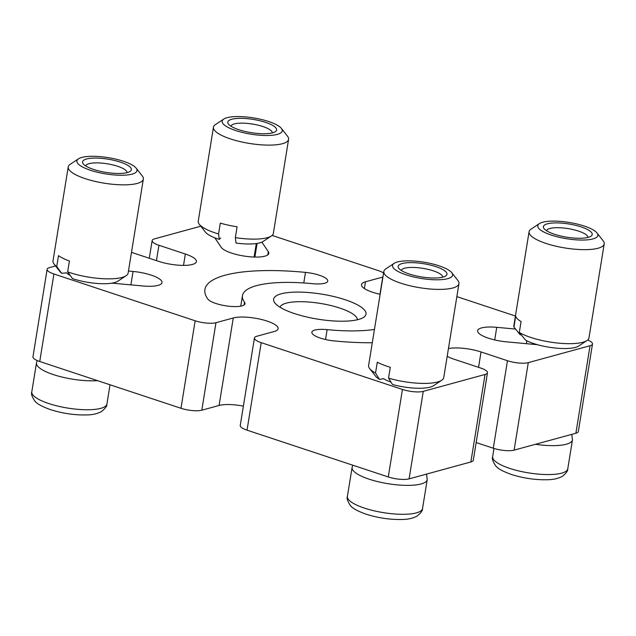 <?xml version="1.0" encoding="UTF-8"?>
<svg xmlns="http://www.w3.org/2000/svg" width="636" height="636" viewBox="0 0 636 636"><rect width="100%" height="100%" fill="white"/><g stroke="black" fill="none" stroke-linecap="round" stroke-linejoin="round"><path stroke-width="0.95" d="M244.534 302.267A87.196 23.596 9.2 0 1 242.467 295.605A87.196 23.596 9.2 0 1 256.451 285.667A87.196 23.596 9.2 0 1 312.491 283.68A19.024 5.152 9.2 0 0 327.771 281.072A19.024 5.152 9.2 0 0 305.487 272.391A125.244 33.891 9.2 0 0 225.001 275.245A125.244 33.891 9.2 0 0 204.903 289.523A125.244 33.891 9.2 0 0 207.885 299.095A19.024 5.152 9.2 0 0 227.903 306.123A19.024 5.152 9.2 0 0 244.987 303.722A19.024 5.152 9.2 0 0 244.534 302.267L244.105 304.962M372.291 342.748A125.244 33.891 -170.8 0 1 334.146 340.92A19.024 5.152 -170.8 0 1 311.863 332.231A19.024 5.152 -170.8 0 1 314.915 330.068A19.024 5.152 -170.8 0 1 327.143 329.631L325.537 339.521M358.505 319.471A46.802 12.664 -170.8 0 1 312.03 318.119A46.802 12.664 -170.8 0 1 274.911 302.99A46.802 12.664 -170.8 0 1 281.128 293.84A46.802 12.664 -170.8 0 1 340.101 298.173A46.802 12.664 -170.8 0 1 363.585 317.348A46.802 12.664 -170.8 0 1 358.505 319.471M357.368 319.757A39.194 10.605 9.2 0 0 329.838 305.288A39.194 10.605 9.2 0 0 286.248 303.157A39.194 10.605 9.2 0 0 280.047 307.236M537.492 344.704L506.582 341.858A24.351 6.591 -170.8 0 1 477.62 330.696A24.351 6.591 -170.8 0 1 481.532 327.922A24.351 6.591 -170.8 0 1 496.748 327.325L515.542 329.058M448.444 348.568A24.732 6.694 -170.8 0 1 481.039 351.962L507.464 360.715A15.216 4.118 9.2 0 0 528.285 362.631L514.111 450.137A15.216 4.118 -170.8 0 1 493.29 448.221L507.464 360.715M575.882 433.235L590.057 345.73A15.216 4.118 9.2 0 0 592.498 343.997L578.331 431.502A15.216 4.118 -170.8 0 1 575.882 433.235L514.111 450.137M476.173 442.553L493.29 448.221M470.871 461.967L485.045 374.461A15.216 4.118 9.2 0 0 487.486 372.728L473.311 460.233A15.216 4.118 -170.8 0 1 470.871 461.967L409.091 478.868A15.216 4.118 -170.8 0 1 388.278 476.952L247.038 430.167A15.216 4.118 -170.8 0 1 240.249 425.484L254.424 337.978A15.216 4.118 9.2 0 0 261.213 342.661L247.038 430.167M201.803 410.204A15.216 4.118 -170.8 0 1 180.982 408.288L195.157 320.783A15.216 4.118 9.2 0 0 215.97 322.698L201.803 410.204L219.094 405.466A24.732 6.694 -170.8 0 1 243.389 406.126M180.982 408.288L39.742 361.502A15.216 4.118 -170.8 0 1 32.961 356.812L47.128 269.314A15.216 4.118 9.2 0 0 53.917 273.997L39.742 361.502M374.445 329.44A87.196 23.596 -170.8 0 1 327.143 329.631M111.968 283.139L142.885 285.977A24.351 6.591 9.2 0 0 162.005 282.607A24.351 6.591 9.2 0 0 133.051 271.453L128.456 271.031M66.375 272.749A24.351 6.591 9.2 0 0 70.191 275.396M214.761 237.792L221.217 247.332A24.351 6.591 9.2 0 0 246.72 256.435A24.351 6.591 9.2 0 0 268.813 253.39A24.351 6.591 9.2 0 0 268.328 251.665L261.873 242.125M200.785 226.209L154.588 238.842A15.216 4.118 9.2 0 0 152.147 240.583A15.216 4.118 9.2 0 0 158.936 245.265L185.354 254.018A24.732 6.694 -170.8 0 1 196.389 261.635A24.732 6.694 -170.8 0 1 183.12 265.379A24.732 6.694 -170.8 0 1 158.587 261.34L132.169 252.587A15.216 4.118 9.2 0 0 131.477 252.373M47.128 269.314A15.216 4.118 9.2 0 1 49.576 267.573L55.547 265.943M195.157 320.783L53.917 273.997M215.97 322.698L233.269 317.968A24.732 6.694 -170.8 0 1 261.213 319.415A24.732 6.694 -170.8 0 1 278.131 328.693A24.732 6.694 -170.8 0 1 274.164 331.507L256.865 336.245A15.216 4.118 9.2 0 0 254.424 337.978M388.278 476.952L402.445 389.447L261.213 342.661M402.445 389.447A15.216 4.118 9.2 0 0 423.266 391.363L409.091 478.868M485.045 374.461L423.266 391.363M487.486 372.728A15.216 4.118 9.2 0 0 480.697 368.045L454.271 359.292A24.732 6.694 -170.8 0 1 447.195 356.263M590.057 345.73L528.285 362.631M592.498 343.997A15.216 4.118 9.2 0 0 587.664 340.022M456.855 296.622L515.43 316.028M380.145 294.285A24.732 6.694 -170.8 0 1 361.502 284.618A24.732 6.694 -170.8 0 1 365.469 281.796L382.769 277.065A15.216 4.118 9.2 0 0 382.936 277.018M383.588 273.019A15.216 4.118 9.2 0 0 378.42 270.642L272.105 235.431M391.013 382.125A24.351 6.591 -170.8 0 1 383.54 378.595M130.269 164.001A30.441 8.236 9.2 0 0 101.649 156.774A30.441 8.236 9.2 0 0 78.49 158.817A30.441 8.236 9.2 0 0 83.642 167.546A30.441 8.236 9.2 0 0 120.379 175.242A30.441 8.236 9.2 0 0 136.168 168.158A30.441 8.236 9.2 0 0 130.269 164.001M136.168 168.158L142.297 175.981A38.049 10.295 -170.8 0 1 143.346 179.09A38.049 10.295 -170.8 0 1 117.612 184.671A38.049 10.295 -170.8 0 1 76.646 175.218A38.049 10.295 -170.8 0 1 68.227 166.918A38.049 10.295 -170.8 0 1 70.206 164.311L78.49 158.817M125.904 164.327A24.732 6.694 -170.8 0 1 130.086 171.426A24.732 6.694 -170.8 0 1 111.276 173.087A24.732 6.694 -170.8 0 1 88.014 167.212A24.732 6.694 -170.8 0 1 83.229 163.834A24.732 6.694 -170.8 0 1 96.052 158.078A24.732 6.694 -170.8 0 1 125.904 164.327M127.041 172.642A20.924 5.66 9.2 0 0 122.398 168.166A20.924 5.66 9.2 0 0 100.035 162.983A20.924 5.66 9.2 0 0 85.733 165.948M68.227 166.918L53.003 260.935A38.049 10.295 9.2 0 0 54.052 264.035A38.049 10.295 9.2 0 0 56.739 266.5L58.496 255.648A38.049 10.295 -170.8 0 0 63.179 258.383A38.049 10.295 -170.8 0 0 69.419 261.006L67.662 271.85A38.049 10.295 9.2 0 0 126.143 275.714A38.049 10.295 9.2 0 0 128.122 273.098L143.346 179.09M126.143 275.714L117.859 281.207A30.441 8.236 -170.8 0 1 72.52 278.624L67.662 271.85M56.739 266.5L61.597 273.273L66.208 272.924M61.597 273.273A30.441 8.236 -170.8 0 1 60.182 271.866L54.052 264.035M259.472 119.035A30.441 8.236 9.2 0 0 223.737 119.083A30.441 8.236 9.2 0 0 244.924 133.035A30.441 8.236 9.2 0 0 281.406 128.424A30.441 8.236 9.2 0 0 259.472 119.035M281.406 128.424L287.536 136.247A38.049 10.295 -170.8 0 1 288.593 139.348A38.049 10.295 -170.8 0 1 241.934 142.019A38.049 10.295 -170.8 0 1 213.465 127.184A38.049 10.295 -170.8 0 1 215.445 124.576L223.737 119.083M258.113 120.347A24.732 6.694 -170.8 0 1 275.332 131.684A24.732 6.694 -170.8 0 1 246.291 131.724A24.732 6.694 -170.8 0 1 228.467 124.1A24.732 6.694 -170.8 0 1 258.113 120.347M272.288 132.9A20.924 5.66 9.2 0 0 256.618 124.839A20.924 5.66 9.2 0 0 230.971 126.214M213.465 127.184L198.241 221.201A38.049 10.295 9.2 0 0 199.291 224.301A38.049 10.295 9.2 0 0 218.561 233.961L220.318 223.109A38.049 10.295 -170.8 0 0 228.467 225.184A38.049 10.295 -170.8 0 0 237.101 226.782L235.344 237.633A38.049 10.295 9.2 0 0 271.389 235.972A38.049 10.295 9.2 0 0 273.361 233.364L288.593 139.348M271.389 235.972L263.097 241.465A30.441 8.236 -170.8 0 1 236.051 243.055L235.344 237.633M218.561 233.961L219.277 239.382L220.716 237.991M219.277 239.382A30.441 8.236 -170.8 0 1 205.428 232.124L199.291 224.301M596.409 232.283A30.441 8.236 9.2 0 0 568.012 222.274A30.441 8.236 9.2 0 0 539.344 223.626A30.441 8.236 9.2 0 0 539.217 228.888A30.441 8.236 9.2 0 0 576.073 239.836A30.441 8.236 9.2 0 0 597.021 232.967A30.441 8.236 9.2 0 0 596.409 232.283M597.021 232.967L603.151 240.798A38.049 10.295 -170.8 0 1 604.2 243.898A38.049 10.295 -170.8 0 1 571.732 248.899A38.049 10.295 -170.8 0 1 530.901 235.694A38.049 10.295 -170.8 0 1 529.08 231.735A38.049 10.295 -170.8 0 1 531.06 229.119L539.344 223.626M591.043 231.965A24.732 6.694 -170.8 0 1 590.939 236.234A24.732 6.694 -170.8 0 1 567.646 237.331A24.732 6.694 -170.8 0 1 544.575 229.206A24.732 6.694 -170.8 0 1 544.082 228.642A24.732 6.694 -170.8 0 1 561.103 223.069A24.732 6.694 -170.8 0 1 591.043 231.965M587.895 237.451A20.924 5.66 9.2 0 0 586.885 235.368A20.924 5.66 9.2 0 0 564.601 228.125A20.924 5.66 9.2 0 0 546.586 230.757M529.08 231.735L513.856 325.743A38.049 10.295 9.2 0 0 513.944 327.079L515.701 316.235A38.049 10.295 -170.8 0 0 517.426 318.859A38.049 10.295 -170.8 0 0 521.067 321.593L519.31 332.445A38.049 10.295 9.2 0 0 555.514 342.804A38.049 10.295 9.2 0 0 586.996 340.522A38.049 10.295 9.2 0 0 588.976 337.915L604.2 243.898M586.996 340.522L578.704 346.016A30.441 8.236 -170.8 0 1 554.409 347.94A30.441 8.236 -170.8 0 1 525.535 340.117L519.31 332.445M513.944 327.079L520.176 334.751L521.226 334.814M442.41 267.025A30.441 8.236 9.2 0 0 394.105 263.36A30.441 8.236 9.2 0 0 402.731 273.615A30.441 8.236 9.2 0 0 438.18 279.784A30.441 8.236 9.2 0 0 451.775 272.701A30.441 8.236 9.2 0 0 442.41 267.025M451.775 272.701L457.904 280.532A38.049 10.295 -170.8 0 1 458.961 283.632A38.049 10.295 -170.8 0 1 436.153 289.348A38.049 10.295 -170.8 0 1 396.602 281.669A38.049 10.295 -170.8 0 1 383.834 271.469A38.049 10.295 -170.8 0 1 385.814 268.853L394.105 263.36M438.689 267.645A24.732 6.694 -170.8 0 1 445.701 275.968A24.732 6.694 -170.8 0 1 406.452 272.995A24.732 6.694 -170.8 0 1 398.836 268.384A24.732 6.694 -170.8 0 1 409.886 262.628A24.732 6.694 -170.8 0 1 438.689 267.645M442.656 277.185A20.924 5.66 9.2 0 0 435.62 271.675A20.924 5.66 9.2 0 0 414.028 267.454A20.924 5.66 9.2 0 0 401.34 270.499M383.834 271.469L368.61 365.477A38.049 10.295 9.2 0 0 369.659 368.586A38.049 10.295 9.2 0 0 375.534 373.014L377.291 362.17A38.049 10.295 -170.8 0 0 383.126 364.833A38.049 10.295 -170.8 0 0 390.289 367.274L388.532 378.126A38.049 10.295 9.2 0 0 441.758 380.256A38.049 10.295 9.2 0 0 443.729 377.649L458.961 283.632M441.758 380.256L433.466 385.75A30.441 8.236 -170.8 0 1 392.499 384.502L388.532 378.126M375.534 373.014L379.501 379.398L383.421 378.746M379.501 379.398A30.441 8.236 -170.8 0 1 375.797 376.409L369.659 368.586M305.487 272.391L303.777 282.964M257.095 243.421L254.885 257.063M496.748 327.325L494.705 339.934M481.039 351.962L478.55 367.33M185.354 254.018L183.518 265.379M158.936 245.265L156.448 260.633M379.978 294.253L382.769 277.065M365.469 281.796L364.372 288.545M233.269 317.968L219.094 405.466M268.328 251.665L267.804 254.877M133.051 271.453L130.881 284.88M567.773 468.804C567.988 470.847 566.088 473.415 562.065 476.523C558.026 478.534 553.511 479.592 548.502 479.703C536.251 480.14 523.865 478.391 511.344 474.456C502.877 471.427 497.646 468.533 495.651 465.783C492.805 461.569 491.803 458.524 492.654 456.64A38.049 10.295 9.2 0 0 509.619 468.358A38.049 10.295 9.2 0 0 547.365 474.567A38.049 10.295 9.2 0 0 567.773 468.804L572.456 439.881A38.049 10.295 -170.8 0 1 535.456 444.302M106.92 403.995C107.134 406.03 105.234 408.606 101.219 411.715C97.181 413.718 92.657 414.783 87.657 414.895C75.398 415.332 63.012 413.575 50.49 409.64C42.032 406.611 36.793 403.725 34.797 400.974C31.951 396.753 30.949 393.708 31.8 391.832A38.049 10.295 9.2 0 0 48.765 403.542A38.049 10.295 9.2 0 0 86.512 409.751A38.049 10.295 9.2 0 0 106.92 403.995L110.028 384.788M97.523 380.638A38.049 10.295 -170.8 0 1 53.456 374.62A38.049 10.295 -170.8 0 1 36.483 362.902L37.182 360.533M422.535 508.546C422.749 510.581 420.849 513.157 416.826 516.257C412.788 518.268 408.264 519.326 403.264 519.437C391.013 519.874 378.627 518.125 366.105 514.19C357.639 511.161 352.408 508.275 350.404 505.517C347.558 501.303 346.564 498.258 347.407 496.374A38.049 10.295 9.2 0 0 364.38 508.092A38.049 10.295 9.2 0 0 402.119 514.301A38.049 10.295 9.2 0 0 422.535 508.546L427.217 479.616A38.049 10.295 -170.8 0 1 406.809 485.371A38.049 10.295 -170.8 0 1 369.063 479.162A38.049 10.295 -170.8 0 1 352.098 467.452L352.749 465.186M242.467 295.605L240.758 306.162M152.147 240.583L149.285 258.264M526.37 343.679L526.839 340.785M492.654 456.64L493.981 448.444M571.788 434.356L572.456 439.881M254.106 257.039L256.3 243.54M31.8 391.832L36.483 362.902M347.407 496.374L352.098 467.452M426.549 474.09L427.217 479.616"/></g></svg>
